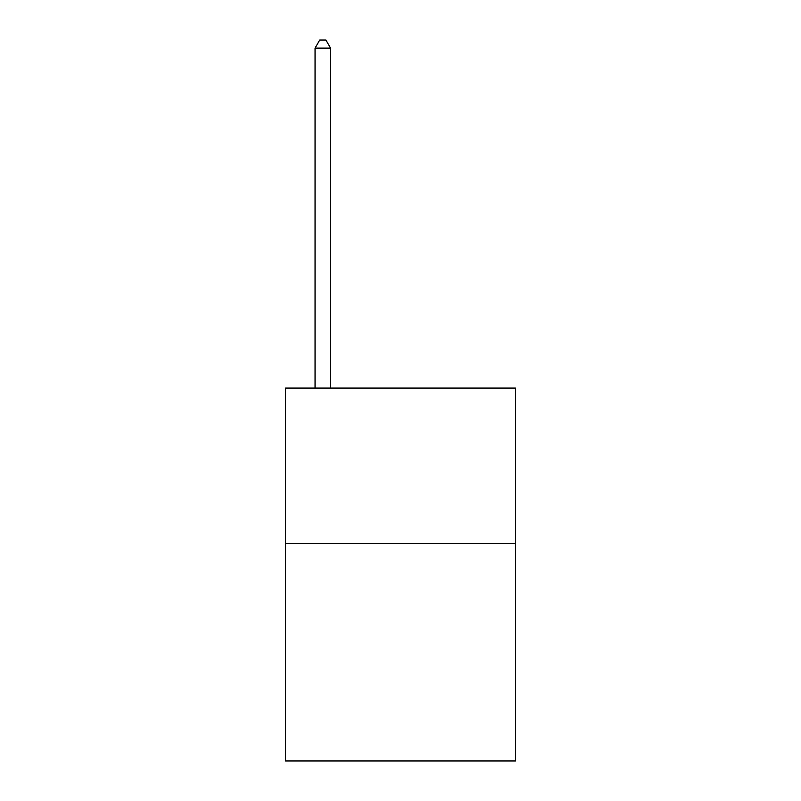 <?xml version="1.0" encoding="UTF-8"?>
<svg xmlns="http://www.w3.org/2000/svg" width="801" height="801" viewBox="0 0 801 801"><rect width="100%" height="100%" fill="white"/><g stroke="black" fill="none" stroke-linecap="round" stroke-linejoin="round"><path stroke-width="1.2" d="M515.474 543.438L515.474 760.95L285.526 760.95L285.526 388.074L515.474 388.074L515.474 543.438L285.526 543.438M330.583 388.074L330.583 48.13L315.053 48.13L315.053 388.074M315.053 48.13L319.709 40.05L325.927 40.05L330.583 48.13"/></g></svg>
